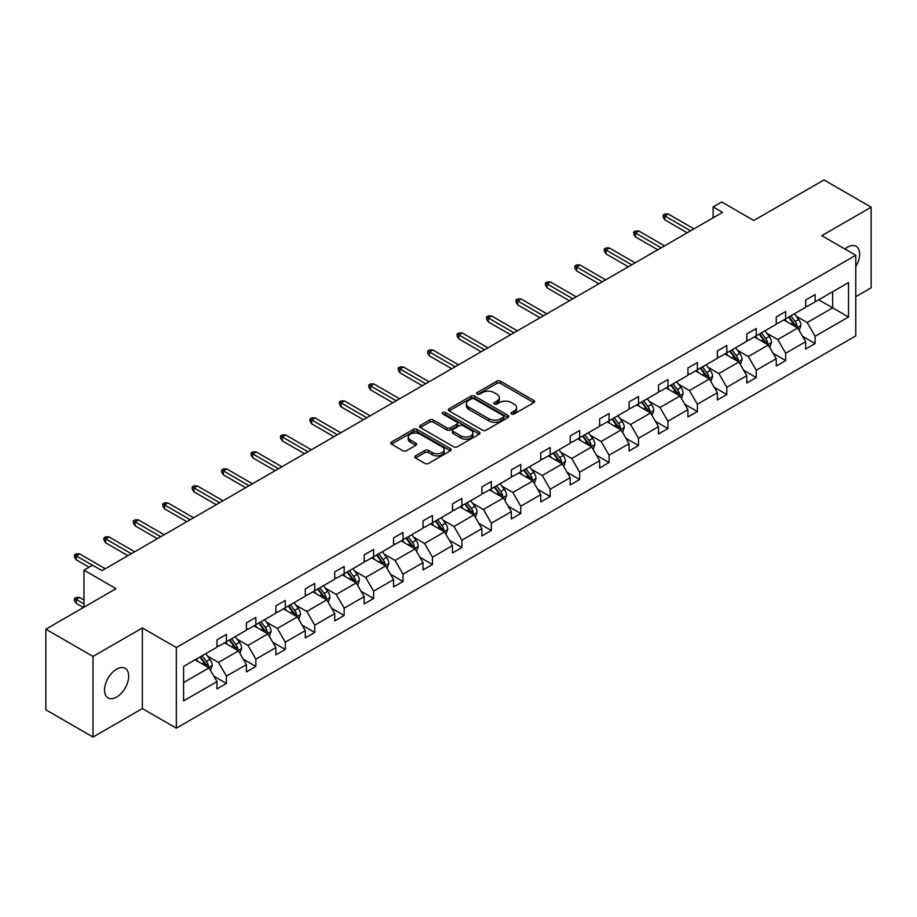 <?xml version="1.0" encoding="UTF-8"?>
<svg xmlns="http://www.w3.org/2000/svg" width="917" height="917" viewBox="0 0 917 917"><rect width="100%" height="100%" fill="white"/><g stroke="black" fill="none" stroke-linecap="round" stroke-linejoin="round"><path stroke-width="1.38" d="M511.571 413.98A1.834 1.055 0 0 0 514.162 413.98L533.843 402.62A2.625 1.513 0 0 0 534.611 401.543A2.625 1.513 0 0 0 533.843 400.477L500.51 381.231A2.625 1.513 0 0 0 496.808 381.231L477.127 392.591A1.834 1.055 0 0 0 476.588 393.336A1.834 1.055 0 0 0 477.127 394.092A1.834 1.055 0 0 0 479.717 394.092L482.262 392.614A8.379 4.837 0 0 1 494.114 392.614L496.899 394.218A8.379 4.837 0 0 1 499.352 397.646A8.379 4.837 0 0 1 496.899 401.061L494.343 402.54A1.834 1.055 0 0 0 493.816 403.285A1.834 1.055 0 0 0 494.343 404.03A1.834 1.055 0 0 0 496.945 404.03L499.49 402.563A8.379 4.837 0 0 1 511.342 402.563L514.116 404.168A8.379 4.837 0 0 1 516.569 407.584A8.379 4.837 0 0 1 514.116 411.011L511.571 412.478A1.834 1.055 0 0 0 511.033 413.223A1.834 1.055 0 0 0 511.571 413.98L511.571 412.478M116.608 697.069A17.079 9.858 120 0 0 127.761 682.019A17.079 9.858 120 0 0 125.148 668.333A17.079 9.858 120 0 0 116.608 669.181A17.079 9.858 120 0 0 105.455 684.231A17.079 9.858 120 0 0 108.068 697.917A17.079 9.858 120 0 0 116.608 697.069M855.767 266.595A17.079 9.858 120 0 0 856.1 246.318A17.079 9.858 120 0 0 847.56 247.166A17.079 9.858 120 0 0 844.935 249.023M855.767 296.672L871.15 287.8L871.15 207.185L823.982 179.95L753.785 220.481L721.713 201.958L713.128 206.91L713.128 217.81M93.018 737.05L142.364 708.566L142.364 627.95L93.018 656.434L93.018 737.05L45.85 709.815L45.85 629.2L116.035 588.68L83.963 570.156L83.963 607.192M93.018 656.434L45.85 629.2M415.493 455.864A2.625 1.513 0 0 0 414.736 456.93A2.625 1.513 0 0 0 415.493 458.007L424.846 463.406A2.625 1.513 0 0 0 428.56 463.406L450.407 450.786A2.625 1.513 0 0 0 451.175 449.72A2.625 1.513 0 0 0 450.407 448.642L417.075 429.397A2.625 1.513 0 0 0 413.372 429.397L391.513 442.017A2.625 1.513 0 0 0 390.745 443.083A2.625 1.513 0 0 0 391.513 444.16L402.815 450.683A2.625 1.513 0 0 0 406.518 450.683L415.871 445.284A2.625 1.513 0 0 0 416.639 444.206A2.625 1.513 0 0 0 415.871 443.14L410.266 439.908A7.004 4.046 0 0 1 408.214 437.042A7.004 4.046 0 0 1 412.535 433.305A7.004 4.046 0 0 1 420.169 434.188L442.12 446.854A7.004 4.046 0 0 1 444.172 449.72A7.004 4.046 0 0 1 439.851 453.457A7.004 4.046 0 0 1 432.216 452.574L428.56 450.465A2.625 1.513 0 0 0 424.846 450.465L415.493 455.864L415.493 458.007M83.963 570.156L92.548 565.204L101.982 570.649L722.562 212.366L713.128 206.91M142.364 627.95L176.328 647.551L855.767 255.281L855.767 335.897L176.328 728.167L176.328 647.551M871.15 207.185L821.804 235.669L855.767 255.281M482.445 430.153A2.625 1.513 0 0 0 486.159 430.153L508.007 417.533A2.625 1.513 0 0 0 508.775 416.467A2.625 1.513 0 0 0 508.007 415.39L474.674 396.144A2.625 1.513 0 0 0 470.971 396.144L449.112 408.764A2.625 1.513 0 0 0 448.344 409.83A2.625 1.513 0 0 0 449.112 410.908L482.445 430.153M443.461 414.369A1.834 1.055 0 0 1 445.318 414.633L445.318 412.455L479.213 432.022A2.625 1.513 0 0 1 479.981 433.088A2.625 1.513 0 0 1 479.213 434.154L457.354 446.774A2.625 1.513 0 0 1 453.651 446.774L420.318 427.528L429.66 422.175L429.66 419.986L420.318 425.396A2.625 1.513 0 0 0 419.55 426.462A2.625 1.513 0 0 0 420.318 427.528L420.318 425.396M429.66 422.175A2.625 1.513 0 0 1 433.374 422.175L433.374 419.986A2.625 1.513 0 0 0 429.66 419.986M433.374 419.986L446.888 427.792A2.625 1.513 0 0 0 450.591 427.792L456.804 424.216A2.625 1.513 0 0 0 457.56 423.15A2.625 1.513 0 0 0 456.804 422.072L442.728 413.945A1.834 1.055 0 0 1 442.189 413.2A1.834 1.055 0 0 1 443.312 412.226A1.834 1.055 0 0 1 445.318 412.455M183.583 666.453L216.985 647.173L216.985 639.871L226.419 634.426L226.419 641.728L246.421 630.185L246.421 622.884L255.854 617.439L255.854 624.729L275.857 613.186L275.857 605.885L285.29 600.44L285.29 607.742L305.292 596.199L305.292 588.897L314.726 583.453L314.726 590.743L334.728 579.2L334.728 571.899L344.162 566.454L344.162 573.755L364.164 562.201L364.164 554.911L373.597 549.455L373.597 556.757L393.588 545.214L393.588 537.912L403.022 532.468L403.022 539.769L423.024 528.215L423.024 520.925L432.457 515.469L432.457 522.77L452.459 511.228L452.459 503.926L461.893 498.481L461.893 505.783L481.895 494.229L481.895 486.927L491.329 481.482L491.329 488.784L511.331 477.241L511.331 469.94L520.764 464.495L520.764 471.785L540.766 460.242L540.766 452.941L550.2 447.496L550.2 454.798L570.202 443.243L570.202 435.953L579.636 430.509L579.636 437.799L599.638 426.256L599.638 418.954L609.071 413.51L609.071 420.811L629.073 409.257L629.073 401.967L638.507 396.511L638.507 403.812L658.509 392.27L658.509 384.968L667.943 379.523L667.943 386.825L687.933 375.271L687.933 367.969L697.378 362.524L697.378 369.826L717.369 358.283L717.369 350.982L726.803 345.537L726.803 352.827L746.805 341.284L746.805 333.983L756.238 328.538L756.238 335.84L776.24 324.297L776.24 316.995L785.674 311.551L785.674 318.841L805.676 307.298L805.676 299.997L815.11 294.552L815.11 301.853L848.512 282.574L848.512 316.995L815.11 336.275L815.11 343.577L805.676 349.022L805.676 341.72L785.674 353.274L785.674 360.564L776.24 366.009L776.24 358.719L756.238 370.262L756.238 377.563L746.805 383.008L746.805 375.706L726.803 387.261L726.803 394.551L717.369 400.007L717.369 392.705L697.378 404.248L697.378 411.55L687.933 416.994L687.933 409.693L667.943 421.247L667.943 428.548L658.509 433.993L658.509 426.692L638.507 438.234L638.507 445.536L629.073 450.981L629.073 443.69L609.071 455.233L609.071 462.535L599.638 467.979L599.638 460.678L579.636 472.221L579.636 479.522L570.202 484.967L570.202 477.677L550.2 489.219L550.2 496.521L540.766 501.966L540.766 494.664L520.764 506.218L520.764 513.509L511.331 518.965L511.331 511.663L491.329 523.206L491.329 530.507L481.895 535.952L481.895 528.65L461.893 540.205L461.893 547.495L452.459 552.951L452.459 545.649L432.457 557.192L432.457 564.494L423.024 569.938L423.024 562.637L403.022 574.191L403.022 581.493L393.588 586.937L393.588 579.636L373.597 591.178L373.597 598.48L364.164 603.925L364.164 596.635L344.162 608.177L344.162 615.479L334.728 620.924L334.728 613.622L314.726 625.176L314.726 632.466L305.292 637.911L305.292 630.621L285.29 642.164L285.29 649.465L275.857 654.91L275.857 647.608L255.854 659.163L255.854 666.453L246.421 671.909L246.421 664.607L226.419 676.15L226.419 683.452L216.985 688.896L216.985 681.595L183.583 700.886L183.583 666.453M224.527 642.817L238.5 650.875L218.498 662.429L207.574 656.125M218.498 662.429L226.419 676.15M238.5 650.875L246.421 664.607M216.985 645.43L218.498 646.302L226.419 641.728M253.963 625.83L267.924 633.888L247.934 645.43L237.01 639.126M247.934 645.43L255.854 659.163M267.924 633.888L275.857 647.608M246.421 628.443L247.934 629.314L255.854 624.729M283.399 608.831L297.36 616.889L277.37 628.443L266.446 622.139M277.37 628.443L285.29 642.164M297.36 616.889L305.292 630.621M275.857 611.444L277.37 612.315L285.29 607.742M312.835 591.832L326.796 599.901L306.794 611.444L295.882 605.14M306.794 611.444L314.726 625.176M326.796 599.901L334.728 613.622M305.292 594.457L306.794 595.328L314.726 590.743M342.27 574.844L356.232 582.903L336.23 594.457L325.317 588.141M336.23 594.457L344.162 608.177M356.232 582.903L364.164 596.635M334.728 577.458L336.23 578.329L344.162 573.755M371.706 557.845L385.667 565.915L365.665 577.458L354.741 571.153M365.665 577.458L373.597 591.178M385.667 565.915L393.588 579.636M364.164 560.459L365.665 561.33L373.597 556.757M401.142 540.858L415.103 548.916L395.101 560.459L384.177 554.155M395.101 560.459L403.022 574.191M415.103 548.916L423.024 562.637M393.588 543.472L395.101 544.343L403.022 539.769M430.577 523.859L444.539 531.917L424.537 543.472L413.613 537.167M424.537 543.472L432.457 557.192M444.539 531.917L452.459 545.649M423.024 526.473L424.537 527.344L432.457 522.77M460.013 506.872L473.974 514.93L453.972 526.473L443.049 520.168M453.972 526.473L461.893 540.205M473.974 514.93L481.895 528.65M452.459 509.485L453.972 510.356L461.893 505.783M489.449 489.873L503.41 497.931L483.408 509.485L472.484 503.181M483.408 509.485L491.329 523.206M503.41 497.931L511.331 511.663M481.895 492.486L483.408 493.357L491.329 488.784M518.873 472.874L532.846 480.944L512.844 492.486L501.92 486.182M512.844 492.486L520.764 506.218M532.846 480.944L540.766 494.664M511.331 475.499L512.844 476.37L520.764 471.785M548.309 455.887L562.27 463.945L542.279 475.499L531.356 469.195M542.279 475.499L550.2 489.219M562.27 463.945L570.202 477.677M540.766 458.5L542.279 459.371L550.2 454.798M577.744 438.888L591.706 446.957L571.715 458.5L560.791 452.196M571.715 458.5L579.636 472.221M591.706 446.957L599.638 460.678M570.202 441.501L571.715 442.372L579.636 437.799M607.18 421.9L621.141 429.958L601.139 441.501L590.227 435.197M601.139 441.501L609.071 455.233M621.141 429.958L629.073 443.69M599.638 424.514L601.139 425.385L609.071 420.811M636.616 404.901L650.577 412.959L630.575 424.514L619.663 418.209M630.575 424.514L638.507 438.234M650.577 412.959L658.509 426.692M629.073 407.515L630.575 408.386L638.507 403.812M666.051 387.914L680.013 395.972L660.011 407.515L649.087 401.21M660.011 407.515L667.943 421.247M680.013 395.972L687.933 409.693M658.509 390.527L660.011 391.399L667.943 386.825M695.487 370.915L709.449 378.973L689.446 390.527L678.523 384.223M689.446 390.527L697.378 404.248M709.449 378.973L717.369 392.705M687.933 373.528L689.446 374.4L697.378 369.826M724.923 353.928L738.884 361.986L718.882 373.528L707.958 367.224M718.882 373.528L726.803 387.261M738.884 361.986L746.805 375.706M717.369 356.541L718.882 357.412L726.803 352.827M754.359 336.929L768.32 344.987L748.318 356.541L737.394 350.237M748.318 356.541L756.238 370.262M768.32 344.987L776.24 358.719M746.805 339.542L748.318 340.413L756.238 335.84M783.794 319.93L797.756 327.999L777.754 339.542L766.83 333.238M777.754 339.542L785.674 353.274M797.756 327.999L805.676 341.72M776.24 322.543L777.754 323.426L785.674 318.841M818.698 299.779L832.659 307.848L807.189 322.543L796.265 316.239M807.189 322.543L815.11 336.275M848.512 316.995L832.659 307.848L832.659 291.721L848.512 282.574M142.364 708.566L176.328 728.167M805.676 305.556L807.189 306.427L815.11 301.853M183.583 682.58L209.065 667.874L195.103 659.816M209.065 667.874L216.985 681.595M802.558 336.333L815.11 343.577M773.134 353.32L785.674 360.564M743.698 370.319L756.238 377.563M714.263 387.306L726.803 394.551M684.827 404.305L697.378 411.55M655.391 421.304L667.943 428.548M625.956 438.292L638.507 445.536M596.52 455.291L609.071 462.535M567.084 472.278L579.636 479.522M537.649 489.277L550.2 496.521M508.213 506.264L520.764 513.509M478.789 523.263L491.329 530.507M449.353 540.262L461.893 547.495M419.917 557.249L432.457 564.494M390.482 574.248L403.022 581.493M361.046 591.236L373.597 598.48M331.61 608.235L344.162 615.479M302.174 625.222L314.726 632.466M272.739 642.221L285.29 649.465M243.303 659.208L255.854 666.453M213.867 676.207L226.419 683.452M512.305 414.232L514.116 413.189A8.379 4.837 0 0 0 516.569 409.761L516.569 407.584M499.352 397.646L499.352 399.823A8.379 4.837 0 0 1 496.899 403.239L495.077 404.294M533.809 402.632L500.51 383.409A2.625 1.513 0 0 0 496.808 383.409L477.86 394.344M507.972 417.556L474.674 398.322A2.625 1.513 0 0 0 470.971 398.322L449.147 410.919M503.376 417.212A1.834 1.055 0 0 0 503.914 416.467A1.834 1.055 0 0 0 503.376 415.71L474.112 398.815A1.834 1.055 0 0 0 471.521 398.815L468.839 400.374A8.379 4.837 0 0 0 466.386 403.789A8.379 4.837 0 0 0 468.839 407.217L488.841 418.76A8.379 4.837 0 0 0 500.693 418.76L503.376 417.212L503.376 419.39A1.834 1.055 0 0 0 503.914 418.645L503.914 416.467M466.386 403.789L466.386 405.967A8.379 4.837 0 0 0 468.839 409.395L468.839 407.217M503.376 419.39L500.693 420.937A8.379 4.837 0 0 1 488.841 420.937L468.839 409.395M433.374 422.175L446.888 429.981A2.625 1.513 0 0 0 450.591 429.981L456.804 426.394A2.625 1.513 0 0 0 457.56 425.328L457.56 423.15M445.318 414.633L479.178 434.177M460.919 435.896A7.004 4.046 0 0 0 468.553 436.779A7.004 4.046 0 0 0 472.885 433.042A7.004 4.046 0 0 0 470.822 430.176L463.096 425.717A2.625 1.513 0 0 0 459.394 425.717L453.181 429.294A2.625 1.513 0 0 0 452.425 430.36A2.625 1.513 0 0 0 453.181 431.437L460.919 435.896L460.919 438.074A7.004 4.046 0 0 0 468.553 438.956A7.004 4.046 0 0 0 472.885 435.22L472.885 433.042M452.425 430.36L452.425 432.537A2.625 1.513 0 0 0 453.181 433.615L453.181 431.437M460.919 438.074L453.181 433.615M444.172 449.72L444.172 451.898A7.004 4.046 0 0 1 439.851 455.634A7.004 4.046 0 0 1 432.216 454.752L428.56 452.643A2.625 1.513 0 0 0 424.846 452.643L415.527 458.019M408.214 437.042L408.214 439.22A7.004 4.046 0 0 0 410.266 442.086L410.266 439.908M415.837 445.295L410.266 442.086M450.373 450.809L417.075 431.575A2.625 1.513 0 0 0 413.372 431.575L391.548 444.172M799.188 330.475L800.919 325.466A7.072 4.081 -120 0 0 798.661 319.448L794.431 313.797M786.832 321.695L784.998 319.242M796.713 327.392L797.102 325.764A7.072 4.081 -120 0 0 795.085 321.512L790.844 315.861M789.067 316.881L793.732 323.105A3.599 2.075 60 0 1 794.386 324.205L797.102 325.764M788.574 317.167L792.815 322.818A7.072 4.081 60 0 1 794.581 326.165M690.581 230.82L664.882 215.988L664.882 219.908L663.186 217.191L663.186 215.002L664.882 215.988L668.275 214.028L693.974 228.86M664.882 219.908L687.188 232.78M663.186 215.002L665.066 213.913L668.275 214.028M769.753 347.474L771.484 342.465A7.072 4.081 -120 0 0 769.225 336.436L764.996 330.785M757.396 338.682L755.562 336.23M767.277 344.391L767.667 342.763A7.072 4.081 -120 0 0 765.649 338.511L761.408 332.86M759.643 333.88L764.297 340.104A3.599 2.075 60 0 1 764.95 341.193L767.667 342.763M759.15 334.166L763.38 339.817A7.072 4.081 60 0 1 765.145 343.153M740.317 364.462L742.048 359.453A7.072 4.081 -120 0 0 739.801 353.435L735.56 347.784M727.96 355.681L726.126 353.228M737.841 361.378L738.231 359.762A7.072 4.081 -120 0 0 736.213 355.509L731.972 349.847M730.207 350.867L734.861 357.091A3.599 2.075 60 0 1 735.514 358.192L738.231 359.762M729.714 351.154L733.944 356.816A7.072 4.081 60 0 1 735.709 360.152M661.146 247.819L635.447 232.987L635.447 236.907L633.75 234.179L633.75 232.001L635.447 232.987L638.84 231.027L664.538 245.859M635.447 236.907L657.753 249.779M633.75 232.001L635.63 230.912L638.84 231.027M631.71 264.818L606.011 249.974L606.011 253.894L604.314 251.178L604.314 249L606.011 249.974L609.404 248.014L635.103 262.847M606.011 253.894L628.317 266.778M604.314 249L606.206 247.911L609.404 248.014M710.881 381.461L712.612 376.451A7.072 4.081 -120 0 0 710.366 370.434L706.124 364.771M698.525 372.669L696.691 370.216M708.405 378.377L708.795 376.749A7.072 4.081 -120 0 0 706.778 372.497L702.537 366.846M700.771 367.866L705.425 374.09A3.599 2.075 60 0 1 706.09 375.179L708.795 376.749M700.279 368.153L704.508 373.804A7.072 4.081 60 0 1 706.273 377.139M602.274 281.806L576.575 266.973L576.575 270.893L574.879 268.165L574.879 265.987L576.575 266.973L579.98 265.013L605.667 279.845M576.575 270.893L598.881 283.766M574.879 265.987L576.77 264.898L579.98 265.013M681.446 398.459L683.188 393.439A7.072 4.081 -120 0 0 680.93 387.421L676.689 381.77M669.089 389.668L667.255 387.215M678.97 395.365L679.371 393.748A7.072 4.081 -120 0 0 677.342 389.496L673.101 383.833M671.336 384.865L676.001 391.089A3.599 2.075 60 0 1 676.654 392.178L679.371 393.748M670.843 385.14L675.072 390.802A7.072 4.081 60 0 1 676.838 394.138M572.838 298.804L547.14 283.961L547.14 287.881L545.443 285.164L545.443 282.986L547.14 283.961L550.544 282L576.243 296.844M547.14 287.881L569.446 300.765M545.443 282.986L547.334 281.897L550.544 282M652.01 415.447L653.752 410.438A7.072 4.081 -120 0 0 651.494 404.42L647.253 398.757M639.653 406.655L637.819 404.214M649.534 412.363L649.935 410.736A7.072 4.081 -120 0 0 647.906 406.483L643.665 400.832M641.9 401.852L646.565 408.076A3.599 2.075 60 0 1 647.219 409.177L649.935 410.736M641.407 402.139L645.648 407.79A7.072 4.081 60 0 1 647.402 411.137M543.403 315.792L517.704 300.959L517.704 304.88L516.007 302.151L516.007 299.974L517.704 300.959L521.108 298.999L546.807 313.832M517.704 304.88L540.01 317.752M516.007 299.974L517.899 298.885L521.108 298.999M622.574 432.446L624.317 427.437A7.072 4.081 -120 0 0 622.058 421.407L617.817 415.756M610.229 423.654L608.384 421.201M620.098 429.351L620.5 427.735A7.072 4.081 -120 0 0 618.471 423.482L614.241 417.82M612.464 418.851L617.13 425.075A3.599 2.075 60 0 1 617.783 426.164L620.5 427.735M611.971 419.138L616.213 424.789A7.072 4.081 60 0 1 617.966 428.124M513.967 332.791L488.28 317.947L488.28 321.878L486.572 319.15L486.572 316.973L488.28 317.947L491.672 315.987L517.371 330.831M488.28 321.878L510.574 334.751M486.572 316.973L488.463 315.884L491.672 315.987M593.15 449.433L594.881 444.424A7.072 4.081 -120 0 0 592.623 438.406L588.382 432.744M580.793 440.653L578.948 438.2M590.663 446.35L591.064 444.722A7.072 4.081 -120 0 0 589.035 440.469L584.805 434.818M583.029 435.839L587.694 442.063A3.599 2.075 60 0 1 588.347 443.163L591.064 444.722M582.536 436.125L586.777 441.776A7.072 4.081 60 0 1 588.531 445.123M484.543 349.778L458.844 334.946L458.844 338.866L457.136 336.149L457.136 333.96L458.844 334.946L462.237 332.986L487.936 347.818M458.844 338.866L481.138 351.738M457.136 333.96L459.027 332.871L462.237 332.986M563.714 466.432L565.445 461.423A7.072 4.081 -120 0 0 563.187 455.394L558.957 449.743M551.358 457.64L549.512 455.187M561.227 463.349L561.628 461.721A7.072 4.081 -120 0 0 559.599 457.468L555.37 451.817M553.593 452.838L558.258 459.062A3.599 2.075 60 0 1 558.912 460.151L561.628 461.721M553.1 453.124L557.341 458.775A7.072 4.081 60 0 1 559.106 462.111M455.107 366.777L429.408 351.945L429.408 355.865L427.712 353.137L427.712 350.959L429.408 351.945L432.801 349.973L458.5 364.817M429.408 355.865L451.703 368.737M427.712 350.959L429.592 349.87L432.801 349.973M534.279 483.419L536.009 478.41A7.072 4.081 -120 0 0 533.751 472.393L529.522 466.742M521.922 474.639L520.088 472.186M531.803 480.336L532.192 478.72A7.072 4.081 -120 0 0 530.164 474.456L525.934 468.805M524.157 469.825L528.822 476.049A3.599 2.075 60 0 1 529.476 477.149L532.192 478.72M523.664 470.112L527.905 475.774A7.072 4.081 60 0 1 529.671 479.11M425.671 383.764L399.972 368.932L399.972 372.852L398.276 370.136L398.276 367.958L399.972 368.932L403.365 366.972L429.064 381.804M399.972 372.852L422.267 385.736M398.276 367.958L400.156 366.869L403.365 366.972M504.843 500.418L506.574 495.409A7.072 4.081 -120 0 0 504.316 489.38L500.086 483.729M492.486 491.627L490.652 489.174M502.367 497.335L502.757 495.707A7.072 4.081 -120 0 0 500.739 491.455L496.498 485.804M494.722 486.824L499.387 493.048A3.599 2.075 60 0 1 500.04 494.137L502.757 495.707M494.229 487.11L498.47 492.761A7.072 4.081 60 0 1 500.235 496.097M396.236 400.763L370.537 385.931L370.537 389.851L368.84 387.123L368.84 384.945L370.537 385.931L373.93 383.971L399.629 398.803M370.537 389.851L392.843 402.723M368.84 384.945L370.72 383.856L373.93 383.971M475.407 517.417L477.138 512.397A7.072 4.081 -120 0 0 474.88 506.379L470.65 500.728M463.051 508.626L461.217 506.173M472.931 514.322L473.321 512.706A7.072 4.081 -120 0 0 471.304 508.454L467.062 502.791M465.297 503.823L469.951 510.035A3.599 2.075 60 0 1 470.604 511.136L473.321 512.706M464.804 504.098L469.034 509.76A7.072 4.081 60 0 1 470.799 513.096M366.8 417.762L341.101 402.918L341.101 406.839L339.405 404.122L339.405 401.944L341.101 402.918L344.494 400.958L370.193 415.802M341.101 406.839L363.407 419.722M339.405 401.944L341.284 400.855L344.494 400.958M445.971 534.405L447.702 529.396A7.072 4.081 -120 0 0 445.456 523.378L441.215 517.715M433.615 525.613L431.781 523.16M443.496 531.321L443.885 529.694A7.072 4.081 -120 0 0 441.868 525.441L437.627 519.79M435.862 520.81L440.515 527.034A3.599 2.075 60 0 1 441.169 528.123L443.885 529.694M435.369 521.097L439.598 526.748A7.072 4.081 60 0 1 441.364 530.095M337.364 434.75L311.665 419.917L311.665 423.837L309.969 421.109L309.969 418.931L311.665 419.917L315.058 417.957L340.757 432.79M311.665 423.837L333.971 436.71M309.969 418.931L311.86 417.843L315.058 417.957M416.536 551.404L418.267 546.383A7.072 4.081 -120 0 0 416.02 540.365L411.779 534.714M404.179 542.612L402.345 540.159M414.06 548.309L414.45 546.692A7.072 4.081 -120 0 0 412.432 542.44L408.191 536.777M406.426 537.809L411.08 544.033A3.599 2.075 60 0 1 411.744 545.122L414.45 546.692M405.933 538.084L410.163 543.747A7.072 4.081 60 0 1 411.928 547.082M307.929 451.749L282.23 436.905L282.23 440.825L280.533 438.108L280.533 435.93L282.23 436.905L285.634 434.945L311.322 449.788M282.23 440.825L304.536 453.709M280.533 435.93L282.425 434.841L285.634 434.945M387.1 568.391L388.842 563.382A7.072 4.081 -120 0 0 386.584 557.364L382.343 551.702M374.744 559.611L372.91 557.158M384.624 565.308L385.025 563.68A7.072 4.081 -120 0 0 382.997 559.427L378.755 553.776M376.99 554.796L381.655 561.021A3.599 2.075 60 0 1 382.309 562.121L385.025 563.68M376.497 555.083L380.727 560.734A7.072 4.081 60 0 1 382.492 564.081M278.493 468.736L252.794 453.904L252.794 457.824L251.098 455.096L251.098 452.918L252.794 453.904L256.198 451.943L281.897 466.776M252.794 457.824L275.1 470.696M251.098 452.918L252.989 451.829L256.198 451.943M357.664 585.39L359.407 580.381A7.072 4.081 -120 0 0 357.149 574.351L352.907 568.7M345.308 576.598L343.474 574.145M355.188 582.306L355.59 580.679A7.072 4.081 -120 0 0 353.561 576.426L349.32 570.775M347.554 571.795L352.22 578.019A3.599 2.075 60 0 1 352.873 579.108L355.59 580.679M347.062 572.082L351.303 577.733A7.072 4.081 60 0 1 353.056 581.069M249.057 485.735L223.358 470.891L223.358 474.823L221.662 472.095L221.662 469.917L223.358 470.891L226.763 468.931L252.462 483.775M223.358 474.823L245.664 487.695M221.662 469.917L223.553 468.828L226.763 468.931M328.229 602.377L329.971 597.368A7.072 4.081 -120 0 0 327.713 591.35L323.472 585.699M315.884 593.597L314.038 591.144M325.753 599.294L326.154 597.666A7.072 4.081 -120 0 0 324.125 593.414L319.895 587.763M318.119 588.783L322.784 595.007A3.599 2.075 60 0 1 323.437 596.107L326.154 597.666M317.626 589.069L321.867 594.72A7.072 4.081 60 0 1 323.621 598.067M219.621 502.722L193.934 487.89L193.934 491.81L192.226 489.093L192.226 486.916L193.934 487.89L197.327 485.93L223.026 500.762M193.934 491.81L216.229 504.682M192.226 486.916L194.117 485.815L197.327 485.93M298.793 619.376L300.535 614.367A7.072 4.081 -120 0 0 298.277 608.338L294.036 602.687M286.448 610.584L284.602 608.131M296.317 616.293L296.718 614.665A7.072 4.081 -120 0 0 294.689 610.413L290.46 604.762M288.683 605.782L293.348 612.006A3.599 2.075 60 0 1 294.002 613.095L296.718 614.665M288.19 606.068L292.431 611.719A7.072 4.081 60 0 1 294.185 615.055M190.197 519.721L164.498 504.889L164.498 508.809L162.79 506.081L162.79 503.903L164.498 504.889L167.891 502.929L193.59 517.761M164.498 508.809L186.793 521.681M162.79 503.903L164.682 502.814L167.891 502.929M269.369 636.375L271.1 631.354A7.072 4.081 -120 0 0 268.841 625.337L264.612 619.686M257.012 627.583L255.167 625.13M266.881 633.28L267.283 631.664A7.072 4.081 -120 0 0 265.254 627.411L261.024 621.749M259.247 622.769L263.913 628.993A3.599 2.075 60 0 1 264.566 630.094L267.283 631.664M258.754 623.056L262.996 628.718A7.072 4.081 60 0 1 264.761 632.054M160.762 536.72L135.063 521.876L135.063 525.796L133.366 523.08L133.366 520.902L135.063 521.876L138.456 519.916L164.154 534.749M135.063 525.796L157.357 538.68M133.366 520.902L135.246 519.813L138.456 519.916M239.933 653.362L241.664 648.353A7.072 4.081 -120 0 0 239.406 642.336L235.176 636.673M227.576 644.571L225.742 642.118M237.457 650.279L237.847 648.651A7.072 4.081 -120 0 0 235.818 644.399L231.588 638.748M229.812 639.768L234.477 645.992A3.599 2.075 60 0 1 235.13 647.081L237.847 648.651M229.319 640.055L233.56 645.706A7.072 4.081 60 0 1 235.325 649.041M131.326 553.708L105.627 538.875L105.627 542.795L103.93 540.067L103.93 537.889L105.627 538.875L109.02 536.915L134.719 551.747M105.627 542.795L127.921 555.668M103.93 537.889L105.81 536.8L109.02 536.915M210.497 670.361L212.228 665.341A7.072 4.081 -120 0 0 209.97 659.323L205.74 653.672M198.141 661.57L196.307 659.117M208.021 667.267L208.411 665.65A7.072 4.081 -120 0 0 206.394 661.398L202.153 655.735M200.376 656.767L205.041 662.991A3.599 2.075 60 0 1 205.695 664.08L208.411 665.65M199.883 657.042L204.124 662.704A7.072 4.081 60 0 1 205.889 666.04M76.191 603.363L74.495 600.635L74.495 598.457L76.375 597.368L79.584 597.483L76.191 599.443L76.191 603.363L83.401 607.524M74.495 598.457L83.963 603.925M79.584 597.483L83.963 600.005M92.457 565.262L76.191 555.862L76.191 559.783L74.495 557.066L74.495 554.888L76.191 555.862L79.584 553.902L105.283 568.746M76.191 559.783L89.064 567.222M74.495 554.888L76.375 553.799L79.584 553.902M514.116 413.189L514.116 411.011M494.343 404.03L494.343 402.54M496.899 403.239L496.899 401.061M477.127 394.092L477.127 392.591M496.808 383.409L496.808 381.231M500.51 383.409L500.51 381.231M533.843 402.62L533.843 400.477M449.112 410.908L449.112 408.764M470.971 398.322L470.971 396.144M474.674 398.322L474.674 396.144M508.007 417.533L508.007 415.39M488.841 420.937L488.841 418.76M500.693 420.937L500.693 418.76M446.888 429.981L446.888 427.792M450.591 429.981L450.591 427.792M456.804 426.394L456.804 424.216M479.213 434.154L479.213 432.022M424.846 452.643L424.846 450.465M428.56 452.643L428.56 450.465M432.216 454.752L432.216 452.574M415.871 445.284L415.871 443.14M391.513 444.16L391.513 442.017M413.372 431.575L413.372 429.397M417.075 431.575L417.075 429.397M450.407 450.786L450.407 448.642M797.24 327.701L800.873 325.604M795.085 321.512L798.661 319.448M790.809 323.988L792.815 322.818M767.804 344.7L771.438 342.603M765.649 338.511L769.225 336.436M761.374 340.975L763.38 339.817M738.368 361.688L742.002 359.59M736.213 355.509L739.801 353.435M731.938 357.974L733.944 356.816M708.944 378.687L712.566 376.589M706.778 372.497L710.366 370.434M702.502 374.961L704.508 373.804M679.508 395.674L683.142 393.576M677.342 389.496L680.93 387.421M673.067 391.96L675.072 390.802M650.073 412.673L653.706 410.575M647.906 406.483L651.494 404.42M643.631 408.959L645.648 407.79M620.637 429.66L624.271 427.563M618.471 423.482L622.058 421.407M614.195 425.947L616.213 424.789M591.201 446.659L594.835 444.562M589.035 440.469L592.623 438.406M584.759 442.945L586.777 441.776M561.766 463.658L565.399 461.56M559.599 457.468L563.187 455.394M555.324 459.933L557.341 458.775M532.33 480.646L535.964 478.548M530.164 474.456L533.751 472.393M525.888 476.932L527.905 475.774M502.894 497.644L506.528 495.547M500.739 491.455L504.316 489.38M496.464 493.919L498.47 492.761M473.459 514.632L477.092 512.534M471.304 508.454L474.88 506.379M467.028 510.918L469.034 509.76M444.023 531.631L447.656 529.533M441.868 525.441L445.456 523.378M437.592 527.917L439.598 526.748M414.599 548.618L418.221 546.521M412.432 542.44L416.02 540.365M408.157 544.904L410.163 543.747M385.163 565.617L388.797 563.519M382.997 559.427L386.584 557.364M378.721 561.903L380.727 560.734M355.727 582.604L359.361 580.518M353.561 576.426L357.149 574.351M349.285 578.891L351.303 577.733M326.292 599.603L329.925 597.506M324.125 593.414L327.713 591.35M319.85 595.89L321.867 594.72M296.856 616.602L300.489 614.505M294.689 610.413L298.277 608.338M290.414 612.877L292.431 611.719M267.42 633.59L271.054 631.492M265.254 627.411L268.841 625.337M260.978 629.876L262.996 628.718M237.984 650.589L241.618 648.491M235.818 644.399L239.406 642.336M231.542 646.863L233.56 645.706M208.549 667.576L212.182 665.478M206.394 661.398L209.97 659.323M202.118 663.862L204.124 662.704"/></g></svg>
